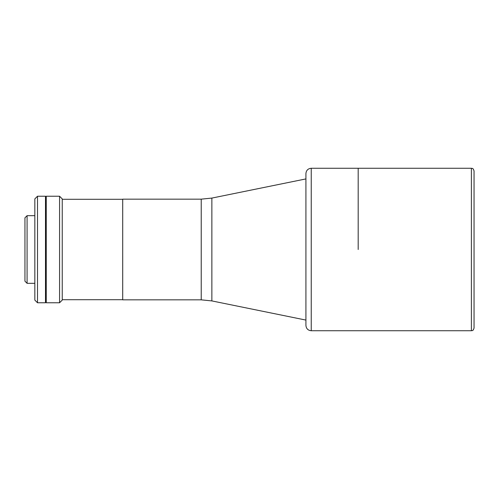 <?xml version="1.0" encoding="UTF-8"?>
<svg xmlns="http://www.w3.org/2000/svg" width="499" height="499" viewBox="0 0 499 499"><rect width="100%" height="100%" fill="white"/><g stroke="black" fill="none" stroke-linecap="round" stroke-linejoin="round"><path stroke-width="0.75" d="M62.238 299.706L122.698 299.706L122.704 199.157L201.228 199.157L201.228 299.843L122.704 299.843L122.698 199.294L62.238 199.294M471.387 168.263L471.387 330.737C472.166 330.251 472.827 331.66 474.05 328.074L474.05 170.926C472.827 167.34 472.166 168.749 471.387 168.263L311.245 168.263L311.245 330.737C308.008 330.419 306.23 328.648 305.918 325.41L305.918 173.59C306.23 170.352 308.008 168.581 311.245 168.263M358.188 249.5L358.188 168.263L358.188 249.5M474.05 249.5L474.05 174.924M27.083 283.326L24.95 281.193L24.95 217.807L27.083 215.674L27.083 283.326L34.836 283.326M46.257 196.232L46.257 302.768L59.574 302.768L59.574 196.232L46.257 196.232M59.574 196.232L62.238 198.895L62.238 300.105L59.574 302.768M37.5 302.768L34.836 300.105L34.836 198.895L37.5 196.232L37.5 302.768L45.49 302.768L45.49 196.232L37.5 196.232M45.49 196.494L46.02 196.494L46.02 302.506L45.49 302.506M305.918 178.916L211.863 198.084L211.863 300.916L201.228 299.843M211.863 300.916L305.918 320.084M211.863 198.084L201.228 199.157M471.387 330.737L311.245 330.737M27.083 215.674L34.836 215.674"/></g></svg>
